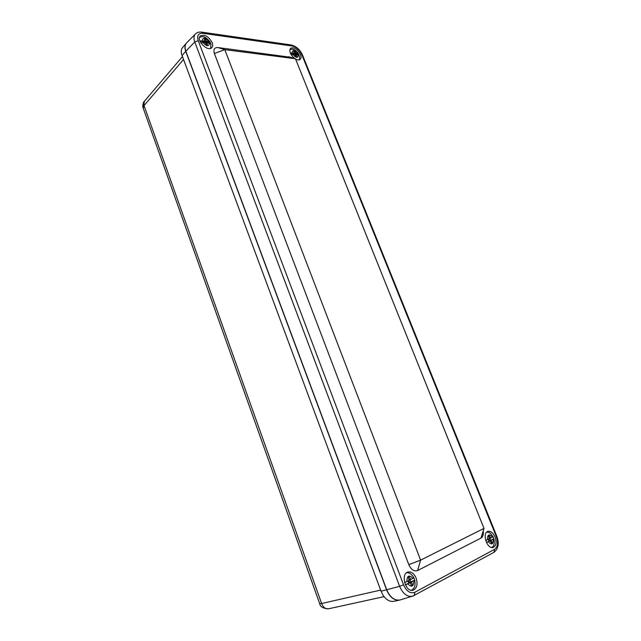 <?xml version="1.0" encoding="UTF-8"?>
<svg xmlns="http://www.w3.org/2000/svg" width="641" height="641" viewBox="0 0 641 641"><rect width="100%" height="100%" fill="white"/><g stroke="black" fill="none" stroke-linecap="round" stroke-linejoin="round"><path stroke-width="0.96" d="M319.675 603.638C320.22 606.835 323.192 608.557 328.601 608.79L328.601 608.79C325.532 609.15 323.2 607.396 321.614 603.51L319.635 603.526L143.296 108.417L144.425 101.206C142.999 102.135 142.35 106.951 143.167 108.073M399.479 600.104C394.047 600.609 389.736 597.164 386.555 589.784L185.746 51.336C184.536 47.915 184.704 45.231 186.259 43.284L182.573 47.57C181.203 49.245 180.906 51.528 181.675 54.445L381.042 591.178L382.957 595.08C386.194 599.88 389.848 601.955 393.919 601.306L399.495 600.104M294.644 58.507C290.285 54.677 288.931 51.272 290.565 48.291C294.059 46.881 297.36 48.94 300.485 54.461C301.318 56.648 301.23 58.259 300.236 59.309C299.147 60.222 297.608 60.158 295.605 59.116M212.171 42.61C212.948 44.766 212.828 46.424 211.818 47.594C207.964 52.354 195.801 40.287 200.208 36.032C204.487 34.029 208.477 36.225 212.171 42.61M483.234 530.868C483.691 534.458 482.945 536.862 480.982 538.087L417.612 570.538C414.094 571.716 411.161 569.745 408.814 564.641L214.382 53.483C213.205 49.453 214.374 47.474 217.876 47.554L290.173 57.209M417.612 570.538L420.6 560.138L224.807 49.653L295.453 58.748L484.003 528.392L420.6 560.138L408.814 564.641M416.161 578.174C417.964 584.376 416.914 588.398 413.028 590.233C405.433 592.605 400.337 573.535 408.085 571.972C411.426 571.484 414.118 573.551 416.161 578.174M495.092 537.046C496.831 542.43 496.19 545.9 493.153 547.446C487.056 549.537 481.736 532.703 488.017 531.357C490.806 530.948 493.161 532.847 495.092 537.046M483.386 532.759L482.393 533.552M483.042 532.967L482.641 532.751M202.836 33.292L201.779 32.162C199.231 31.77 197.108 32.37 195.409 33.973L186.571 42.931C184.832 44.854 184.592 47.618 185.85 51.208L386.715 589.752C390.105 597.484 394.608 600.873 400.224 599.936L414.262 595.553L414.871 592.244C410.336 593.87 406.562 591.387 403.542 584.808L198.229 40.703C196.763 35.592 198.301 33.124 202.836 33.292L292.32 46.024C296.382 47.041 299.547 49.902 301.791 54.605L496.278 536.485C498.345 542.59 497.801 546.869 494.636 549.313L414.871 592.244M488.218 539.305L488.979 541.196L486.463 542.51M490.565 541.02L491.367 540.796L492.336 543.215L491.615 543.592L490.197 540.804L486.495 542.582M485.686 540.483L489.315 538.736L488.434 535.668L489.155 535.299L490.573 538.079L493.033 536.645M490.205 540.491L493.882 538.76L489.724 540.932M491.367 540.796L491.447 540.147M492.336 543.215L491.551 543.432M489.612 540.972L488.819 538.993M490.653 540.323L489.836 538.288M493.001 536.749L493.77 538.688M409.976 579.736L410.841 582.012L409.775 582.765M404.559 582.557L406.867 581.539C407.059 575.586 409.086 574.528 412.956 578.374L410.617 579.56M409.687 582.789L408.83 580.522M406.867 581.539L409.118 580.369L408.237 576.9L409.126 576.443L410.673 579.552M410.841 582.012L414.759 580.065L411.618 581.876L412.508 585.345L411.53 585.594M412.508 585.345L411.618 585.818L410.072 582.693L405.416 584.929M407.956 580.97L408.766 583.102L405.384 584.864M412.956 578.374L413.878 577.725L414.711 579.993M406.682 572.653C409.174 572.549 411.466 574.056 413.573 577.172L413.822 577.669M295.733 55.318L295.172 53.932L294.772 54.076L295.661 53.235L294.419 50.911L293.866 51.44M294.283 54.597L294.011 53.908L294.772 54.076M295.18 52.802L294.011 53.908L293.842 53.483M299.355 55.863L298.353 55.142L296.166 54.91L296.911 57.113L296.102 57.009L294.852 54.669L291.062 54.589M295.661 53.235L298.578 53.948L299.195 55.519M290.285 52.987L294.195 53.035L293.346 53.844M294.419 50.911L293.602 50.799L294.195 53.035M290.405 53.291L293.282 53.676L293.61 54.509M298.706 54.405L295.172 53.932M199.968 41.176L203.718 41.681L204.062 42.586M206.218 44.085L206.883 43.372L207.668 45.447L206.69 45.319L205.344 42.763L200.705 42.667M199.864 40.92L204.872 40.904L204.11 38.516L205.088 38.652L206.434 41.208L208.894 41.537L210.272 42.554L206.009 41.986L206.554 43.428M210.272 42.554L210.953 44.333L209.575 43.324L207.115 42.995L206.146 43.876M205.024 42.715L204.735 41.961L206.009 41.986M205.088 38.652L204.431 39.365M205.881 40.728L204.735 41.961L204.495 41.32M380.642 590.097L321.614 603.51L144.041 105.581L183.51 59.517M185.746 51.336L182.036 55.543M386.555 589.784L381.042 591.178M214.382 53.483L224.807 49.653L217.876 47.554M288.53 56.728L295.453 58.748M480.982 538.087L484.003 528.392M493.923 552.366L494.636 549.313M496.735 536.116L496.278 536.485M403.542 584.808L399.615 586.315C402.925 593.814 407.259 597.124 412.644 596.226L494.003 552.326C498.482 548.712 499.395 543.328 496.751 536.148L302.48 54.974L301.791 54.605M302.528 55.094L302.48 54.974C299.956 49.573 296.222 46.24 291.278 44.99L292.32 46.024M198.229 40.703L194.768 41.937L399.615 586.315L386.715 589.752M291.078 44.958L201.586 32.138M195.409 33.973C193.75 35.808 193.542 38.468 194.768 41.937L185.85 51.208M487.505 539.674C487.4 534.474 489.035 533.624 492.408 537.126M493.25 539.201C493.378 544.409 491.735 545.267 488.338 541.765M489.347 537.935L490.125 537.711M409.19 579.408L410.16 579.16M411.474 582.621L410.472 582.885M411.618 581.876L410.336 582.204M413.846 580.706C413.693 586.667 411.658 587.725 407.756 583.895M296.15 55.214L295.589 55.743M298.353 55.142C297.889 58.307 296.038 58.067 292.801 54.397M292.144 52.762C292.633 49.605 294.491 49.854 297.696 53.507M204.663 40.968L203.798 41.905M202.179 40.631C203.013 37.202 205.256 37.498 208.894 41.537M209.575 43.324C208.774 46.769 206.53 46.473 202.86 42.426M205.561 42.146L206.434 41.208M182.437 56.616L144.425 101.206M384.063 596.651L328.601 608.79M493.049 536.677C489.42 532.022 490.205 532.903 486.767 532.07M493.882 538.76C494.772 543.312 494.043 546.22 491.687 547.494M414.759 580.065C415.568 586.635 414.559 587.965 411.458 590.321M296.166 54.91L295.509 55.527M294.347 52.995L293.378 53.924M299.307 55.695C299.74 57.69 299.659 59.084 299.075 59.893M298.586 53.948L298.385 53.596C296.398 50.831 294.355 49.349 292.272 49.141L289.9 49.445M204.872 40.904L203.846 42.026M210.12 42.154C207.147 38.252 204.511 36.425 202.211 36.673L199.527 37.306M210.897 44.125L210.633 48.355"/></g></svg>
